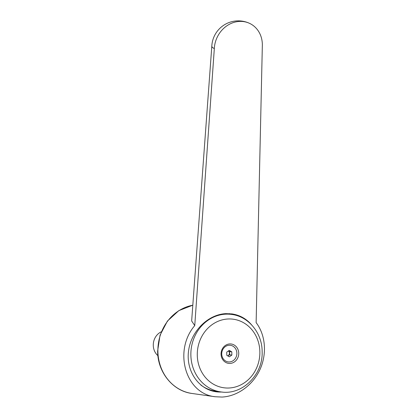 <?xml version="1.0" encoding="UTF-8"?>
<svg xmlns="http://www.w3.org/2000/svg" width="418" height="418" viewBox="0 0 418 418"><rect width="100%" height="100%" fill="white"/><g stroke="black" fill="none" stroke-linecap="round" stroke-linejoin="round"><path stroke-width="0.63" d="M262.321 46.236L256.129 322.618C265.592 334.98 267.139 353.868 259.959 369.554C252.775 385.229 237.513 396.301 222.042 397.058L215.202 396.745C185.514 393.876 173.12 350.754 194.751 325.591L214.324 48.566A26.538 23.445 -64.9 0 1 249.567 23.361A26.538 23.445 -64.9 0 1 262.321 46.236M214.324 48.566A26.538 5.256 -177.3 0 1 211.816 46.168L191.653 320.967L194.751 325.591M222.397 392.079L216.205 391.812C198.519 389.424 185.958 371.022 188.518 351.251C190.874 331.474 207.85 314.409 225.929 313.641L231.995 313.918C239.817 315.109 246.343 318.751 251.573 324.838M229.325 313.657A39.668 35.796 -82 0 1 232.57 314.576M259.865 351.982A34.605 31.225 98 0 0 228.087 318.986A34.605 31.225 98 0 0 197.28 355.013A34.605 31.225 98 0 0 229.054 388.003A34.605 31.225 98 0 0 259.865 351.982M225.997 313.641A39.109 35.29 -82 0 1 226.582 313.719L231.708 314.44A39.109 35.29 98 0 0 225.689 314.164A39.109 35.29 98 0 0 190.864 354.877A39.109 35.29 98 0 0 220.756 391.891L215.636 391.164A39.109 35.29 -82 0 1 200.828 385.051M227.815 355.922L229.665 354.777L229.618 351.559L228.437 350.948M228.39 350.984A2.769 2.498 -82 0 1 229.393 353.607A2.769 2.498 -82 0 1 227.706 355.859M230.036 363.435A9.776 8.825 98 0 0 238.741 353.257A9.776 8.825 98 0 0 229.764 343.936A9.776 8.825 98 0 0 221.059 354.114A9.776 8.825 98 0 0 230.036 363.435M229.184 345.247A8.376 7.561 -82 0 1 236.875 353.231A8.376 7.561 -82 0 1 229.419 361.951A8.376 7.561 -82 0 1 221.728 353.968A8.376 7.561 -82 0 1 229.184 345.247M157.91 355.676A13.966 12.603 -82 0 1 161.28 331.814M229.665 354.777L231.854 355.086L229.346 356.815L226.802 355.331L226.755 352.113L229.257 350.383L231.807 351.867L231.854 355.086M229.618 351.559L231.807 351.867M221.624 392A39.668 35.796 -82 0 1 215.881 391.765M249.567 23.361A26.538 26.538 0 0 0 211.816 46.168A26.538 5.256 -177.3 0 1 211.816 46.137M192.808 305.213A44.695 40.332 98 0 0 157.894 351.177A44.695 40.332 98 0 0 192.055 393.474L215.202 396.745M220.756 391.891C242.111 395.606 263.162 374.69 262.133 351.616C262.227 333.282 248.736 316.504 231.708 314.44M192.055 393.474C172.885 391.17 157.539 372.119 157.628 351.094L160.042 335.184L167.419 321.087L178.831 310.626L192.813 305.182"/></g></svg>
